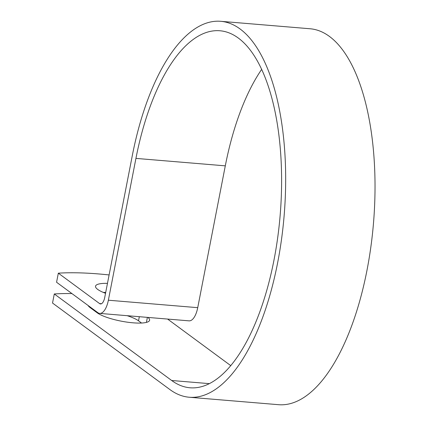 <?xml version="1.0" encoding="UTF-8"?>
<svg xmlns="http://www.w3.org/2000/svg" width="426" height="426" viewBox="0 0 426 426"><rect width="100%" height="100%" fill="white"/><g stroke="black" fill="none" stroke-linecap="round" stroke-linejoin="round"><path stroke-width="0.64" d="M127.182 315.693A27.781 6.326 -169 0 1 138.53 320.815L141.544 323.036M107.469 283.354A27.781 6.326 11 0 0 95.536 286.197A27.781 6.326 11 0 0 105.531 293.306M105.707 292.422A27.781 6.326 11 0 0 103.305 292.412M147.976 317.423A27.781 6.326 -169 0 1 149.617 320.224A27.781 6.326 -169 0 1 127.214 322.157A27.781 6.326 -169 0 1 97.234 312.833L90.072 307.551A27.781 6.326 -169 0 1 88.123 305.511M71.935 293.578A123.577 28.137 11 0 0 54.288 293.967L171.678 380.498A179.133 75.429 94.8 0 0 190.071 387.788A179.133 75.429 94.8 0 0 280.132 215.545A179.133 75.429 94.8 0 0 219.853 30.757A179.133 75.429 94.8 0 0 135.937 158.392L108.369 300.213A18.504 7.79 -85.2 0 1 99.7 313.398A18.504 7.79 -85.2 0 1 97.804 312.647L56.567 282.252L58.33 273.178L99.567 303.573A9.015 3.797 -85.2 0 0 100.488 303.94A9.015 3.797 -85.2 0 0 104.716 297.518L132.284 155.698A188.627 79.428 94.8 0 1 220.641 21.3A188.627 79.428 94.8 0 1 284.115 215.875A188.627 79.428 94.8 0 1 189.282 397.245A188.627 79.428 94.8 0 1 169.915 389.572L52.526 303.04L54.288 293.967M230.796 365.662L167.578 319.058M109.104 274.94A123.577 28.137 11 0 0 58.33 273.178M94.226 310.613A27.781 6.326 -169 0 1 94.998 310.581M99.7 313.398L189.059 320.853A18.504 7.79 -85.2 0 0 197.728 307.668L225.295 165.847A179.133 75.429 94.8 0 1 261.617 69.443M220.641 21.3L310 28.755A188.627 79.428 94.8 0 1 373.474 223.33A188.627 79.428 94.8 0 1 278.641 404.7L189.282 397.245M139.329 316.704L138.53 320.815M209.416 383.645L171.678 380.498M101.463 303.733L99.567 303.573M225.295 165.847L135.937 158.392M197.728 307.668L108.369 300.213M147.385 317.375L146.411 322.391"/></g></svg>
